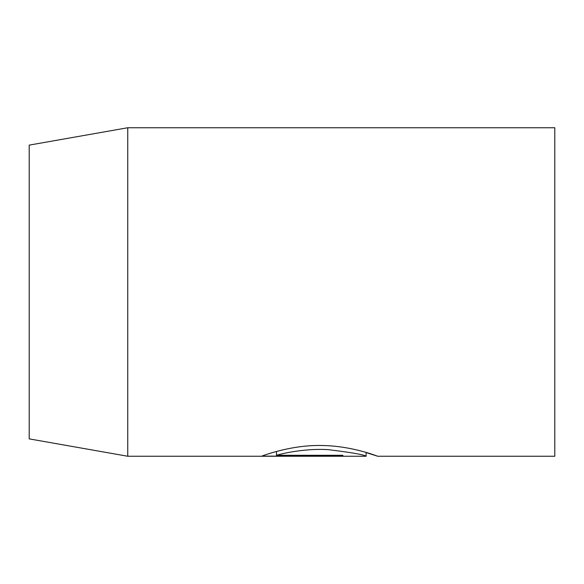 <?xml version="1.0" encoding="UTF-8"?>
<svg xmlns="http://www.w3.org/2000/svg" width="584" height="584" viewBox="0 0 584 584"><rect width="100%" height="100%" fill="white"/><g stroke="black" fill="none" stroke-linecap="round" stroke-linejoin="round"><path stroke-width="0.88" d="M366.117 452.425L366.117 456.25C364.394 454.746 351.86 452.556 328.515 449.68C307.199 448.184 284.182 452.943 276.495 455.286L342.859 455.286L342.859 456.133L261.763 456.133C264.282 455.191 292.248 444.643 322.492 445.512C352.7 445.986 378.271 456.557 377.746 456.25L366.117 452.578M29.2 438.876L29.2 145.124L127.75 127.75L127.75 456.25L29.2 438.876M127.75 127.75L554.8 127.75L554.8 456.25L377.746 456.25M342.859 455.286L342.859 456.133M276.495 451.469L276.495 455.286M366.117 456.25L127.75 456.25"/></g></svg>
